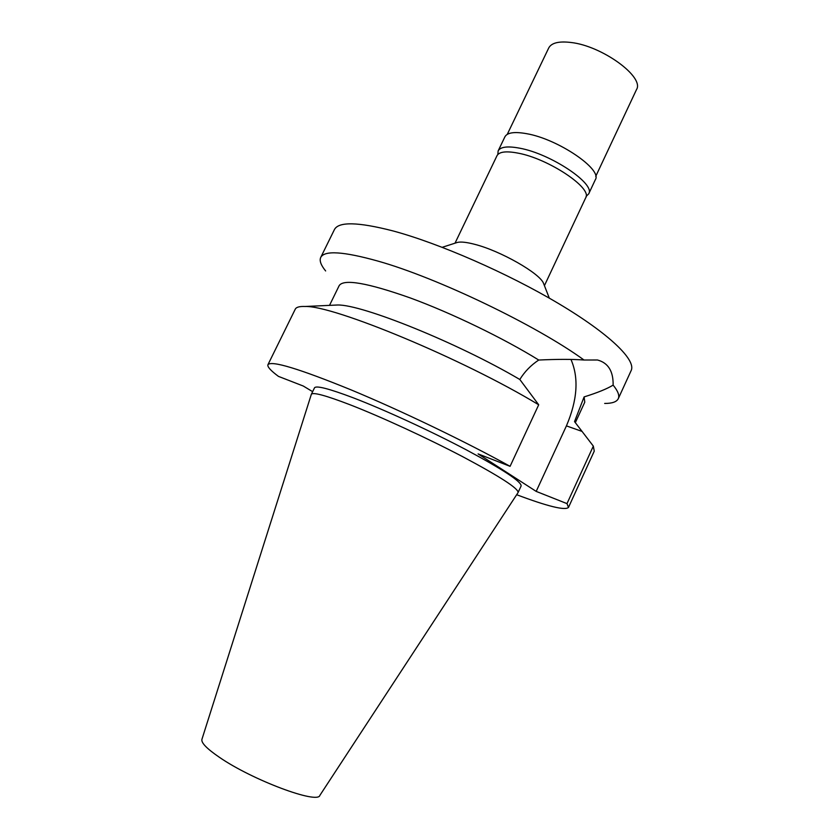 <?xml version="1.0" encoding="UTF-8"?>
<svg xmlns="http://www.w3.org/2000/svg" width="839" height="839" viewBox="0 0 839 839"><rect width="100%" height="100%" fill="white"/><g stroke="black" fill="none" stroke-linecap="round" stroke-linejoin="round"><path stroke-width="1.26" d="M311.342 394.33L201.926 739.337C201.035 742.746 206.855 748.734 219.388 757.292C252.298 780.05 317.897 804.486 319.89 795.351L518.02 492.64L521.124 485.959C521.533 481.722 503.243 469.662 466.232 449.809C430.575 430.973 384.105 409.621 353.083 397.749C328.909 388.625 316.051 385.321 314.499 387.849L311.342 394.33C312.821 391.96 325.626 395.4 349.758 404.65C380.738 416.668 427.208 438.063 462.939 456.815C500.023 476.573 518.408 488.476 518.093 492.503M570.971 359.449C578.962 377.886 577.442 400.035 566.419 425.887L536.184 491.392L478.094 453.909L510.081 466.327C465.96 441.859 401.199 410.701 350.933 389.82C299.093 368.709 271.427 360.33 267.945 364.692L295.265 309.172C296.23 307.168 299.502 306.266 305.092 306.487C333.45 305.291 463.652 359.228 538.701 404.786L519.823 379.49C457.811 342.931 362.091 304.389 337.656 304.997L305.092 306.487M312.643 391.666L303.267 386.024L278.464 376.386C270.682 370.618 267.18 366.716 267.945 364.692M536.184 491.392L566.986 503.62L568.496 507.406C565.15 510.678 547.867 506.452 516.656 494.716M538.701 404.786L510.081 466.327M332.768 305.218L337.656 304.997M568.496 507.406L594.253 451.141L593.33 446.117L574.526 421.608L584.112 396.91C597.525 392.715 607.195 388.782 613.131 385.111C613.372 371.205 608.16 362.836 597.473 359.994L584.007 360.015C572.429 359.155 557.337 359.165 538.732 360.036C530.867 365.248 524.564 371.729 519.823 379.49M566.986 503.62L593.33 446.117M325.637 270.955C320.907 265.166 319.26 260.656 320.729 257.426C324.41 250.232 343.497 251.469 377.99 261.107C437.297 277.74 536.782 325.553 584.007 360.015M538.732 360.036C503.421 338.169 451.55 313.073 410.302 297.95C367.545 282.858 343.833 278.726 339.197 285.575L329.517 305.365M613.131 385.111C617.997 391.089 619.706 395.62 618.27 398.703L631.169 370.523C636.298 360.141 609.628 333.953 558.596 303.571C507.689 273.231 438.787 243.163 392.715 230.851C357.97 221.936 338.537 221.517 334.404 229.613L320.729 257.426M575.334 422.657L584.773 402.185L584.112 396.91M618.27 398.703C616.675 401.881 612.155 403.465 604.678 403.444M456.353 242.754L457.339 242.429C460.852 241.601 466.568 242.209 474.496 244.275C500.159 250.662 539.938 273.346 543.536 283.362L543.913 284.337M544.427 285.648L585.695 197.794C592.649 188.23 548.622 158.707 518.072 153.138C506.221 150.863 499.195 151.712 497.003 155.687L455.011 243.184M497.821 154.512L498.146 150.915C500.401 146.815 507.574 145.913 519.687 148.188C550.908 153.778 595.847 184.024 588.674 193.903L586.083 196.42M588.674 193.903L595.323 179.724C602.675 169.457 557.945 138.98 526.63 133.684C514.485 131.513 507.249 132.552 504.921 136.799L498.146 150.915M595.732 176.379L636.486 89.626C644.792 77.125 602.203 45.893 570.992 42.485C558.879 41.027 551.464 42.852 548.727 47.959L507.259 134.366M582.119 431.435L566.419 425.887M543.536 283.362L549.314 298.16M457.339 242.429L442.226 247.306"/></g></svg>
